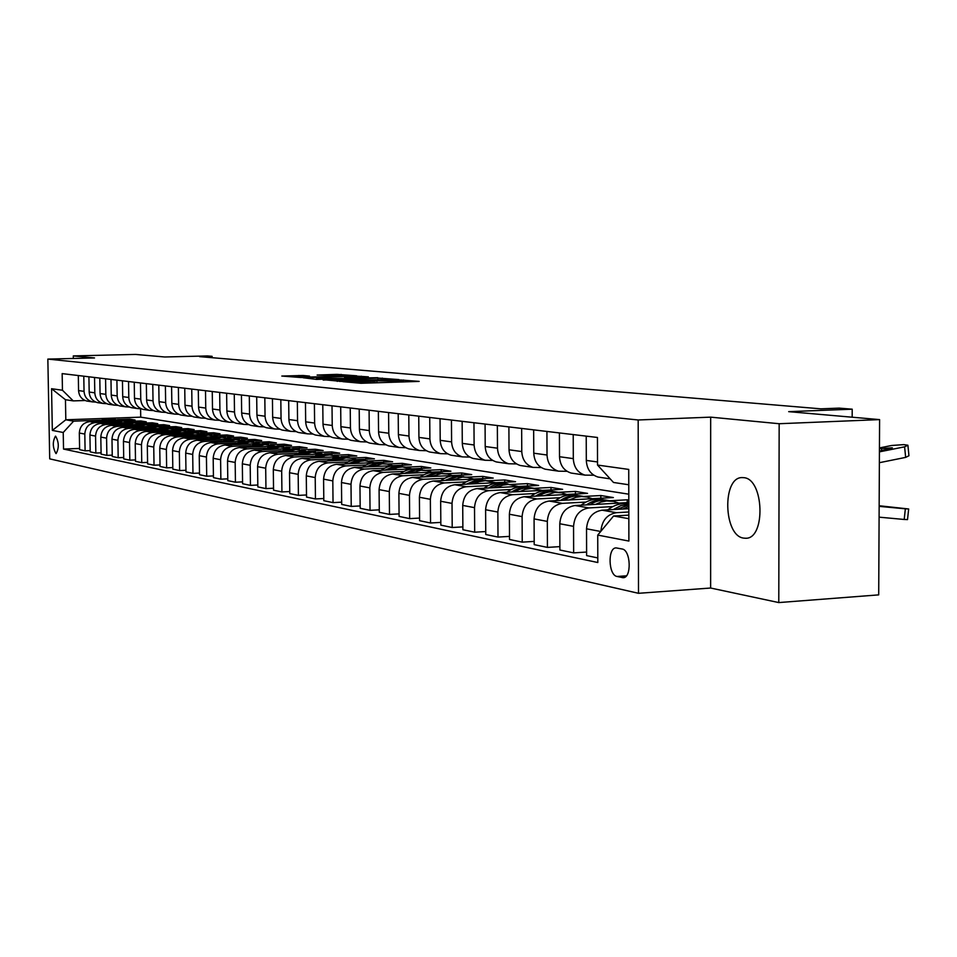 <?xml version="1.0" encoding="UTF-8"?>
<svg xmlns="http://www.w3.org/2000/svg" width="957" height="957" viewBox="0 0 957 957"><rect width="100%" height="100%" fill="white"/><g stroke="black" fill="none" stroke-linecap="round" stroke-linejoin="round"><path stroke-width="1.44" d="M342.917 381.664L360.956 383.279L419.166 381.4L400.373 379.953L402.107 380.419L395.911 380.994L371.795 380.802L373.409 381.281L362.38 381.999L342.917 381.664M743.673 538.109L745.527 538.253C765.935 539.365 764.153 478.739 743.745 477.663L742.189 477.591C721.997 476.885 723.456 535.992 743.673 538.109M55.949 453.534L56.14 453.558C59.143 448.02 58.975 442.218 55.626 436.177L55.446 436.165C52.444 441.679 52.611 447.469 55.949 453.534M303.022 375.491L281.813 376.053L300.917 377.525L356.674 375.802L336.948 374.366L317.126 375.048L348.934 375.634L343.826 376.065L308.417 377.094L296.395 376.902L309.554 376.113L303.022 375.491L303.034 376.412M779.165 423.724L710.668 417.144L710.632 588.029L778.783 602.575L779.165 423.724L879.591 419.609L788.688 411.654L852.208 409.189L839.241 408.125L820.831 408.83L199.558 356.638L212.095 356.327L207.418 355.944L164.748 356.985L135.499 354.425L73.294 355.92L73.342 358.468M710.668 417.144L638.175 419.979L47.85 359.09L94.528 357.954L73.294 355.92M323.179 379.666L341.637 381.424L399.069 379.594L377.943 378.051L323.191 380.049M316.516 379.403L303.118 377.74L357.069 376.173L368.349 376.855L344.544 377.656L347.283 378.278L377.8 377.692L316.516 379.403M879.591 419.609L878.705 594.871L778.783 602.575M622.098 548.995L616.164 547.906C607.492 547.428 608.353 575.277 617.038 576.473L623.043 577.693C631.823 578.267 630.89 549.976 622.098 548.995M638.175 419.979L638.498 593.304L49.704 458.858L47.85 359.09M628.773 484.768L613.485 482.46L597.527 465.054L597.443 437.469L62.157 373.613L62.456 390.241L73.246 400.887L65.459 399.715L65.818 419.788L73.605 421.152L100.521 420.207M597.527 465.054L628.737 469.42L628.893 541.064L597.73 535.083L613.569 516.002L628.833 515.129M79.598 448.426L63.533 449.072L597.814 562.525L597.73 535.083M63.533 449.072L63.222 432.492L52.336 430.411L51.558 388.709L62.456 390.241M710.632 588.029L638.498 593.304M212.119 357.691L212.095 356.327M852.173 417.204L852.208 409.189M613.569 516.002L628.845 518.694M140.595 408.806L140.727 417.156L628.797 494.195M140.727 417.156L65.818 419.788L52.336 430.411M117.436 419.609L129.781 419.166L129.805 420.207M122.891 420.458L135.069 420.027L129.781 419.166M90.197 450.603L85.101 450.819L79.622 449.67L79.323 433.031C79.85 426.332 83.319 422.527 89.719 421.642L114.924 420.745M85.101 450.819L84.802 434.059C85.34 427.312 88.822 423.496 95.257 422.599L111.299 422.025M128.405 421.403L140.858 420.96L140.87 422.037M133.98 422.288L146.277 421.846L140.858 420.96M101.083 452.84L95.844 453.056L90.221 451.883L89.922 435.028C90.46 428.246 93.965 424.394 100.437 423.496L126.097 422.563M95.844 453.056L95.556 436.093C96.095 429.262 99.612 425.387 106.119 424.477L122.34 423.891M139.65 423.257L152.223 422.803L152.235 423.903M145.344 424.154L157.773 423.7L152.223 422.803M112.244 455.137L106.873 455.365L101.107 454.156L100.808 437.086C101.346 430.207 104.899 426.308 111.443 425.387L137.569 424.441M106.873 455.365L106.586 438.174C107.124 431.248 110.689 427.324 117.268 426.403L133.681 425.793M151.182 425.159L163.874 424.693L163.898 425.829M157.008 426.08L169.58 425.614L163.874 424.693M123.704 457.494L118.189 457.721L112.268 456.489L111.981 439.191C112.531 432.229 116.108 428.281 122.735 427.348L149.352 426.367M118.189 457.721L117.902 440.316C118.453 433.294 122.065 429.322 128.716 428.377L145.32 427.767M163.025 427.109L175.837 426.631L175.849 427.803M168.982 428.054L181.686 427.576L175.837 426.631M135.487 459.91L129.817 460.161L123.728 458.882L123.441 441.356C124.003 434.299 127.628 430.291 134.327 429.346L161.458 428.341M129.817 460.161L129.53 442.505C130.092 435.399 133.741 431.368 140.476 430.411L157.271 429.777M175.191 429.107L188.122 428.628L188.134 429.825M181.268 430.088L194.127 429.597L188.122 428.628M147.581 462.398L141.756 462.65L135.511 461.346L135.224 443.581C135.786 436.428 139.459 432.373 146.23 431.404L173.887 430.363M141.756 462.65L141.469 444.766C142.043 437.564 145.739 433.473 152.546 432.492L169.545 431.846M187.668 431.164L200.731 430.662L200.743 431.906M193.888 432.169L206.903 431.667L200.731 430.662M160.022 464.946L154.029 465.21L147.605 463.87L147.318 445.866C147.904 438.617 151.613 434.502 158.455 433.521L186.675 432.444M154.029 465.21L153.754 447.075C154.328 439.777 158.061 435.626 164.951 434.645L182.165 433.976M200.503 433.27L213.686 432.767L213.71 434.047M206.844 434.311L220.038 433.796L213.686 432.767M172.81 467.578L166.65 467.853L160.046 466.466L159.759 448.211C160.345 440.866 164.102 436.691 171.028 435.686L199.834 434.574M166.65 467.853L166.362 449.467C166.961 442.062 170.741 437.851 177.703 436.847L195.132 436.165M213.686 435.447L227 434.933L227.024 436.236M220.158 436.512L233.532 435.985L227 434.933M185.957 470.282L179.629 470.557L172.834 469.145L172.547 450.627C173.145 443.175 176.949 438.94 183.959 437.923L213.363 436.775M179.629 470.557L179.342 451.907C179.952 444.407 183.768 440.136 190.826 439.107L208.47 438.414M227.24 437.672L240.697 437.146L240.721 438.497M233.855 438.773L247.408 438.234L240.697 437.146M199.499 473.057L192.967 473.356L185.981 471.885L185.706 453.116C186.316 445.555 190.156 441.261 197.25 440.22L227.299 439.036M192.967 473.356L192.704 454.431C193.314 446.811 197.178 442.481 204.32 441.44L222.18 440.734M241.188 439.969L254.777 439.43L254.801 440.83M247.923 441.105L261.68 440.555L254.777 439.43M213.423 475.916L206.712 476.227L199.523 474.72L199.247 455.676C199.857 447.996 203.757 443.641 210.935 442.589L241.666 441.356M206.712 476.227L206.437 457.027C207.059 449.3 210.983 444.909 218.208 443.845L236.307 443.115M255.531 442.337L269.276 441.775L269.288 443.223M262.397 443.498L276.382 442.935L269.276 441.775M227.778 478.847L220.864 479.182L213.447 477.627L213.184 458.307C213.806 450.52 217.753 446.094 225.015 445.029L256.464 443.737M220.864 479.182L220.6 459.707C221.223 451.86 225.194 447.398 232.503 446.321L250.842 445.567M270.293 444.766L284.193 444.204L284.205 445.687M277.279 445.974L291.502 445.388L284.193 444.204M242.564 481.885L235.434 482.22L227.802 480.629L227.539 461.011C228.173 453.116 232.168 448.618 239.525 447.529L271.728 446.201M235.434 482.22L235.171 462.458C235.817 454.491 239.836 449.957 247.241 448.869L265.807 448.091M285.509 447.278L299.553 446.692L299.565 448.223M292.579 448.522L307.089 447.912L299.553 446.692M257.816 485.008L250.459 485.366L242.588 483.716L242.336 463.81C242.982 455.783 247.026 451.226 254.466 450.113L287.483 448.737M250.459 485.366L250.196 465.293C250.854 457.207 254.933 452.601 262.421 451.489L281.238 450.699M301.168 449.85L315.379 449.252L315.403 450.843M308.321 451.142L323.155 450.508L315.379 449.252M273.535 488.226L265.95 488.596L257.84 486.898L257.577 466.681C258.234 458.547 262.338 453.905 269.874 452.781L303.776 451.333M265.95 488.596L265.699 468.224C266.357 460.006 270.484 455.329 278.08 454.192L297.149 453.379M317.317 452.517L331.696 451.895L331.708 453.546M324.483 453.857L339.699 453.199L331.696 451.895M289.756 491.551L281.932 491.934L273.558 490.187L273.307 469.66C273.977 461.382 278.128 456.668 285.76 455.52L320.631 454.025M281.932 491.934L281.681 471.239C282.351 462.901 286.538 458.152 294.23 456.991L313.561 456.142M333.969 455.257L348.515 454.623L348.539 456.322M341.063 456.656L356.782 455.963L348.515 454.623M306.503 494.972L298.417 495.379L289.78 493.573L289.528 472.722C290.21 464.312 294.421 459.527 302.161 458.355L338.144 456.776M298.417 495.379L298.177 474.349C298.859 465.88 303.106 461.047 310.893 459.862L330.488 459.001M351.147 458.092L365.873 457.446L365.897 459.204M357.798 459.563L374.402 458.822L365.873 457.446M323.801 498.513L315.451 498.944L306.527 497.078L306.288 475.88C306.982 467.339 311.24 462.482 319.076 461.286L356.59 459.611M315.451 498.944L315.212 477.567C315.918 468.954 320.212 464.049 328.095 462.841L347.977 461.944M368.864 461.011L383.793 460.341L383.805 462.171M341.673 502.162L333.036 502.616L323.813 500.69L323.586 479.146C324.291 470.473 328.622 465.521 336.553 464.301L392.597 461.776L383.793 460.341M333.036 502.616L332.809 480.893C333.526 472.136 337.881 467.148 345.872 465.915L366.029 464.994M387.166 464.037L402.299 463.344L402.311 465.234M360.155 505.942L351.231 506.409L341.697 504.423L341.47 482.531C342.187 473.703 346.578 468.667 354.616 467.423L411.39 464.815L402.299 463.344M351.231 506.409L351.004 484.326C351.733 475.426 356.148 470.342 364.246 469.086L384.702 468.14M406.067 467.16L421.415 466.442L421.427 468.404M379.271 509.842L370.036 510.344L360.179 508.287L359.964 486.012C360.693 477.041 365.143 471.921 373.29 470.653L430.817 467.973L421.415 466.442M370.036 510.344L369.821 487.879C370.562 478.823 375.048 473.655 383.255 472.375L404.01 471.394M425.602 470.377L441.189 469.648L441.201 471.681M399.069 513.885L389.499 514.411L379.295 512.282L379.092 489.625C379.845 480.498 384.343 475.294 392.609 473.99L450.914 471.227L441.189 469.648M389.499 514.411L389.296 491.563C390.061 482.352 394.595 477.088 402.921 475.773L423.975 474.768M445.795 473.727L461.633 472.961L461.645 475.079M419.573 518.072L409.656 518.622L399.093 516.409L398.89 493.369C399.655 484.075 404.237 478.775 412.611 477.447L471.705 474.6L461.633 472.961M409.656 518.622L409.464 495.367C410.242 485.989 414.848 480.629 423.293 479.29L444.658 478.249M466.693 477.184L482.795 476.395L482.818 478.596M440.818 522.402L430.542 522.989L419.597 520.692L419.405 497.245C420.183 487.783 424.824 482.388 433.33 481.024L493.226 478.081L482.795 476.395M430.542 522.989L430.363 499.315C431.152 489.769 435.83 484.314 444.395 482.938L466.083 481.861M488.297 480.761L504.722 479.947L504.734 482.244M462.865 526.888L452.206 527.51L440.842 525.142L440.663 501.253C441.464 491.635 446.177 486.12 454.79 484.744L515.524 481.706L504.722 479.947M452.206 527.51L452.027 503.406C452.84 493.68 457.59 488.13 466.262 486.718L488.297 485.606M510.799 484.469L527.439 483.632L527.451 486.012M485.737 531.554L474.672 532.2L462.889 529.735L462.721 505.416C463.535 495.618 468.32 490.008 477.053 488.584L538.635 485.45L527.439 483.632M474.672 532.2L474.516 507.653C475.342 497.748 480.151 492.077 488.967 490.642L511.337 489.494M534.162 488.321L550.993 487.448L551.005 489.936M509.495 536.387L497.999 537.08L485.761 534.52L485.606 509.746C486.443 499.757 491.288 494.027 500.164 492.58L562.62 489.338L550.993 487.448M497.999 537.08L497.855 512.055C498.693 501.97 503.585 496.181 512.521 494.721L535.262 493.525M558.409 492.305L575.444 491.42L575.456 494.003M534.185 541.399L522.235 542.14L509.519 539.485L509.375 514.232C510.225 504.052 515.153 498.214 524.161 496.731L587.514 493.369L575.444 491.42M522.235 542.14L522.103 516.636C522.965 506.349 527.929 500.451 536.997 498.944L560.108 497.712M583.591 496.456L600.829 495.535L600.84 498.238M559.869 546.626L547.428 547.404L534.209 544.641L534.078 518.897C534.951 508.514 539.963 502.557 549.091 501.037L613.365 497.556L600.829 495.535M547.428 547.404L547.32 521.398C548.205 510.906 553.242 504.889 562.453 503.346L585.935 502.066M609.753 500.762L627.206 499.805L627.218 502.64M628.809 500.068L627.206 499.805M586.605 552.045L573.65 552.883L559.893 550.012L559.785 523.754C560.682 513.155 565.754 507.078 575.025 505.523L628.809 502.557M573.65 552.883L573.554 526.35C574.463 515.644 579.583 509.507 588.926 507.928L612.803 506.588M597.802 557.931L586.617 555.598L586.533 528.802C587.454 517.988 592.61 511.792 602.025 510.189L628.821 508.681M600.888 531.291C601.905 520.476 607.109 514.28 616.499 512.689L628.833 511.983M593.83 475.234L584.954 475.115C577.717 472.77 573.829 467.279 573.303 458.63L573.219 434.574M567.023 471.311L558.517 471.179C551.376 468.882 547.548 463.487 547.021 455.018L546.926 431.44M541.267 467.554L533.097 467.399C526.063 465.138 522.295 459.85 521.768 451.548L521.649 428.425M516.505 463.93L508.657 463.762C501.719 461.549 497.999 456.357 497.484 448.199L497.353 425.53M492.676 460.437L485.127 460.269C478.297 458.08 474.624 452.984 474.11 444.993L473.966 422.731M469.731 457.075L462.47 456.896C455.735 454.742 452.111 449.742 451.596 441.895L451.441 420.051M447.625 453.845L440.627 453.654C433.988 451.537 430.411 446.62 429.896 438.904L429.729 417.455M426.32 450.711L419.573 450.52C413.005 448.438 409.476 443.605 408.974 436.033L408.795 414.967M405.744 447.697L399.236 447.493C392.765 445.448 389.284 440.698 388.781 433.258L388.59 412.551M385.898 444.79L379.606 444.574C373.218 442.553 369.785 437.887 369.282 430.578L369.091 410.23M366.71 441.967L360.633 441.751C354.341 439.765 350.944 435.172 350.441 427.982L350.238 407.981M348.169 439.251L342.295 439.024C336.074 437.074 332.725 432.552 332.223 425.482L332.019 405.804M330.237 436.607L324.555 436.392C318.418 434.454 315.104 430.016 314.614 423.054L314.398 403.698M312.879 434.059L307.376 433.832C301.323 431.93 298.046 427.564 297.555 420.709L297.34 401.665M296.084 431.595L290.749 431.356C284.767 429.49 281.525 425.183 281.047 418.436L280.82 399.691M279.803 429.203L274.623 428.963C268.726 427.121 265.532 422.874 265.053 416.235L264.826 397.789M264.024 426.882L259.012 426.643C253.174 424.824 250.016 420.637 249.538 414.106L249.31 395.935M248.724 424.621L243.856 424.394C238.102 422.587 234.979 418.472 234.501 412.036L234.262 394.14M233.891 422.444L229.154 422.204C223.471 420.434 220.385 416.379 219.919 410.027L219.667 392.406M219.488 420.314L214.882 420.075C209.26 418.329 206.222 414.333 205.755 408.089L205.504 390.707M205.504 418.257L201.03 418.018C195.467 416.295 192.465 412.347 191.998 406.187L191.747 389.068M191.914 416.259L187.56 416.02C182.069 414.309 179.103 410.421 178.636 404.356L178.385 387.477M178.708 414.309L174.485 414.07C169.054 412.395 166.111 408.555 165.657 402.574L165.394 385.922M165.872 412.419L161.757 412.18C156.386 410.517 153.479 406.737 153.024 400.827L152.773 384.415M153.395 410.577L149.376 410.338C144.076 408.699 141.193 404.967 140.751 399.141L140.488 382.956M141.253 408.795L137.329 408.543C132.09 406.928 129.243 403.244 128.8 397.502L128.537 381.532M129.422 407.048L125.606 406.809C120.426 405.206 117.603 401.569 117.161 395.899L116.898 380.144M117.914 405.349L114.194 405.11C109.062 403.531 106.275 399.942 105.832 394.344L105.569 378.793M106.706 403.698L103.069 403.447C97.997 401.892 95.245 398.351 94.803 392.825L94.54 377.477M95.784 402.084L92.231 401.844C87.219 400.301 84.491 396.796 84.049 391.353L83.785 376.185M85.137 400.505L73.246 400.887M609.453 478.057L602.348 470.318M600.518 477.423L598.041 477.053C590.744 474.696 586.832 469.145 586.306 460.425L586.222 436.129M573.518 473.404L571.078 473.045C563.888 470.724 560.036 465.293 559.51 456.728L559.414 432.935M547.583 469.552L545.179 469.193C538.085 466.92 534.293 461.585 533.767 453.199L533.659 429.86M522.642 465.844L520.273 465.497C513.287 463.248 509.543 458.02 509.016 449.79L508.897 426.906M498.645 462.279L496.312 461.932C489.434 459.731 485.725 454.587 485.211 446.512L485.079 424.059M475.545 458.846L473.248 458.499C466.454 456.333 462.805 451.285 462.291 443.366L462.147 421.331M453.283 455.532L451.022 455.197C444.323 453.068 440.722 448.103 440.208 440.328L440.053 418.688M431.822 452.338L429.585 452.003C422.982 449.91 419.429 445.041 418.927 437.397L418.747 416.151M411.115 449.264L408.902 448.929C402.395 446.871 398.89 442.086 398.387 434.574L398.208 413.699M391.126 446.285L388.949 445.962C382.525 443.928 379.056 439.227 378.553 431.846L378.362 411.331M371.806 443.414L369.665 443.091C363.325 441.093 359.904 436.464 359.401 429.215L359.21 409.046M353.145 440.639L351.016 440.328C344.771 438.354 341.386 433.796 340.895 426.666L340.692 406.833M335.082 437.959L332.988 437.648C326.815 435.698 323.49 431.224 322.999 424.202L322.784 404.703M317.616 435.351L315.547 435.052C309.458 433.138 306.168 428.724 305.678 421.822L305.462 402.634M300.701 432.839L298.656 432.54C292.639 430.65 289.397 426.308 288.906 419.525L288.679 400.636M284.313 430.399L282.303 430.1C276.358 428.246 273.152 423.975 272.661 417.288L272.434 398.698M268.439 428.042L266.441 427.743C260.579 425.913 257.409 421.702 256.931 415.123L256.691 396.82M253.043 425.757L251.069 425.458C245.279 423.652 242.145 419.501 241.666 413.017L241.427 395.002M238.102 423.532L236.164 423.245C230.434 421.463 227.335 417.372 226.869 410.984L226.63 393.231M223.603 421.379L221.689 421.092C216.031 419.333 212.968 415.302 212.502 409.01L212.251 391.521M209.523 419.286L207.633 418.999C202.047 417.264 199.02 413.292 198.554 407.096L198.302 389.846M195.85 417.252L193.984 416.977C188.457 415.254 185.467 411.343 185 405.23L184.749 388.231M182.56 415.278L180.717 415.003C175.251 413.304 172.296 409.452 171.841 403.423L171.59 386.664M169.652 413.352L167.822 413.077C162.427 411.414 159.496 407.598 159.041 401.665L158.79 385.133M157.08 411.486L155.273 411.211C149.938 409.572 147.055 405.816 146.6 399.954L146.337 383.649M144.866 409.668L143.071 409.405C137.796 407.778 134.937 404.069 134.494 398.279L134.231 382.202M132.963 407.897L131.193 407.634C125.989 406.031 123.154 402.371 122.711 396.665L122.448 380.802M121.383 406.175L119.637 405.912C114.481 404.333 111.682 400.72 111.239 395.085L110.976 379.439M110.103 404.5L108.368 404.237C103.272 402.67 100.497 399.105 100.066 393.554L99.803 378.099M99.109 402.861L97.399 402.61C92.351 401.055 89.611 397.538 89.18 392.047L88.917 376.807M88.391 401.27L86.704 401.019C81.716 399.488 79 396.007 78.57 390.588L78.307 375.539M73.605 421.152L63.222 432.492M51.558 388.709L65.459 399.715M340.034 381.113L393.16 379.57L343.647 380.228L337.259 380.802L340.034 381.46M321.636 378.326L316.312 378.793L328.61 378.984L343.3 378.434L321.636 378.326M879.1 517.163L904.198 519.46L905.358 508.813L908.672 508.98L879.16 505.751M879.16 506.361L905.358 508.813M882.175 506.528L879.16 505.858M882.222 506.145L893.132 507.449L879.16 506.253M908.66 509.064L907.511 519.603L904.198 519.46M879.447 447.924L891.673 445.483L903.791 444.622L907.906 445.232L904.604 446.823L879.435 451.86M879.375 462.698L905.657 457.386L904.604 446.823M907.954 445.735L908.947 455.759L905.657 457.386M879.447 448.63L892.319 447.816L879.435 451.142M622.816 509.016L628.821 506.468M607.755 509.866C614.262 504.829 621.284 502.832 628.809 503.872M616.882 509.351L628.809 504.901M628.809 504.279L620.782 505.679L613.281 509.555M595.553 504.387L600.912 502.066L606.511 500.966L613.497 501.36L618.904 503.095M581.066 505.188C588.22 499.781 595.864 497.999 603.975 499.865M589.847 504.698C596.51 500.511 603.424 499.267 610.614 500.966M607.3 500.355C599.967 498.872 592.993 500.391 586.378 504.889M569.355 499.937L575.994 497.293L581.533 496.527L587.024 496.994L592.335 498.705M555.407 500.702C562.429 495.463 569.905 493.74 577.849 495.547M563.864 500.236C570.396 496.169 577.191 494.96 584.237 496.611M581.043 496.025C573.853 494.578 567.023 496.049 560.527 500.415M544.162 495.666L554.785 492.412L561.568 492.795L566.795 494.47M530.728 496.384C537.607 491.312 544.94 489.649 552.715 491.408M538.875 495.953C545.287 491.994 551.95 490.821 558.864 492.412M555.79 491.862C548.744 490.451 542.033 491.874 535.657 496.121M519.914 491.551L525.034 489.386L531.721 488.297L542.2 490.391M506.959 492.233C513.706 487.316 520.895 485.701 528.527 487.412M514.818 491.814C521.11 487.974 527.642 486.826 534.437 488.381M531.482 487.855C524.568 486.479 517.976 487.855 511.72 491.982M496.563 487.592L502.904 485.115L508.203 484.409L518.527 486.479M484.063 488.226C490.69 483.464 497.736 481.897 505.212 483.56M491.647 487.843L501.097 484.182L510.918 484.505M508.059 483.991C501.265 482.651 494.805 483.979 488.656 487.998M474.05 483.775L479.026 481.706L485.522 480.665L495.69 482.687M461.992 484.374C468.487 479.744 475.402 478.237 482.735 479.852M469.313 484.015L478.596 480.45L488.237 480.761M485.486 480.27L475.725 480.247L466.43 484.158M452.35 480.091L462.363 477.112L467.506 477.28L473.679 479.05M440.698 480.665C447.075 476.167 453.869 474.696 461.059 476.275M447.78 480.318L456.884 476.849L466.37 477.148M463.714 476.67L454.108 476.646L444.993 480.45M431.404 476.538L441.273 473.619L447.589 474.002L452.422 475.521M420.147 477.088C426.403 472.71 433.066 471.287 440.136 472.818M426.989 476.753L435.937 473.368L445.256 473.667M442.696 473.213L433.258 473.177L424.286 476.885M411.175 473.117L420.913 470.258L427.133 470.629L431.894 472.124M400.289 473.631C406.438 469.373 412.981 467.985 419.92 469.48M406.904 473.308L415.709 470.019L424.86 470.294M422.396 469.863L413.125 469.827L404.297 473.44M391.628 469.791L397.538 467.566L402.466 466.944L412.072 468.846M381.101 470.294C387.142 466.143 393.578 464.803 400.385 466.262M387.501 469.995L396.162 466.765L405.158 467.052M402.765 466.621L393.65 466.585L384.989 470.102M372.74 466.597L382.202 463.846L387.071 464.013L392.896 465.664M362.547 467.064C368.481 463.021 374.797 461.717 381.484 463.14M368.744 466.777L377.249 463.631L386.114 463.906M383.805 463.499L374.833 463.451L366.304 466.884M354.461 463.499L360.215 461.346L365.012 460.748L374.343 462.602M344.592 463.942C350.429 460.006 356.638 458.738 363.205 460.126M350.597 463.667L358.971 460.592L367.679 460.867M365.442 460.461L356.626 460.425L348.228 463.774M336.768 460.496L345.991 457.853L351.889 458.224L356.387 459.623M327.21 460.915L336.086 457.099L345.513 457.207M333.024 460.664L341.266 457.661L349.843 457.913M347.678 457.53L338.993 457.482L330.739 460.76M319.638 457.59L325.236 455.52L329.914 454.946L338.922 456.716M310.367 457.996L319.1 454.276L328.371 454.372M316.013 457.745L324.124 454.814L332.569 455.065M330.464 454.695L321.923 454.647L313.788 457.853M303.046 454.778L312.03 452.23L321.983 453.881M294.05 455.161L302.651 451.537L311.755 451.632M299.529 454.934L307.52 452.051L315.834 452.302M313.788 451.943L305.379 451.895L297.376 455.018M286.956 452.051L295.821 449.551L305.57 451.142M278.236 452.422L286.693 448.869L295.653 448.977M283.547 452.194L291.406 449.383L299.601 449.623M297.627 449.276L289.337 449.228L281.454 452.29M271.357 449.407L280.114 446.955L289.648 448.498M262.888 449.766L271.214 446.297L280.03 446.393M268.044 449.551L275.795 446.787L283.858 447.027M281.944 446.692L273.786 446.632L266.022 449.634M256.225 446.847L264.862 444.431L274.216 445.926M247.995 447.182L256.189 443.797L264.874 443.892M253.007 446.979L260.639 444.275L268.594 444.515M266.728 444.18L258.689 444.12L251.033 447.051M241.523 444.347L250.064 441.978L259.227 443.426M233.532 444.682L241.607 441.368L250.148 441.464M238.401 444.479L245.925 441.835L253.761 442.062M251.954 441.751L244.035 441.679L236.487 444.55M227.264 441.931L235.697 439.61L244.669 440.998M219.488 442.242L227.443 439L235.853 439.107M224.225 442.05L231.642 439.454L239.358 439.694M237.611 439.383L229.8 439.311L222.371 442.134M213.399 439.586L221.725 437.289L230.529 438.653M205.851 439.885L213.674 436.715L221.964 436.823M210.456 439.706L217.765 437.158L225.374 437.385M223.663 437.086L215.971 437.014L208.638 439.777M199.929 437.301L208.159 435.052L216.784 436.356M192.584 437.588L200.3 434.49L208.459 434.586M197.058 437.409L204.272 434.909L211.772 435.136M210.121 434.849L202.525 434.777L195.3 437.481M186.83 435.076L194.965 432.863L203.434 434.143M179.677 435.363L187.285 432.325L195.324 432.42M184.043 435.184L191.149 432.731L198.554 432.959M196.939 432.672L189.45 432.6L182.32 435.256M174.09 432.923L182.129 430.746L190.431 431.978M167.128 433.186L174.629 430.207L182.548 430.315M171.375 433.031L178.385 430.614L185.694 430.829M184.127 430.566L176.734 430.494L169.7 433.09M161.685 430.817L169.64 428.676L177.787 429.872M154.914 431.081L162.307 428.162L170.119 428.269M159.041 430.925L165.968 428.557L173.169 428.772M171.65 428.509L164.365 428.437L157.427 430.985M149.627 428.772L157.474 426.666L165.489 427.827M143.024 429.023L150.309 426.164L158.013 426.272M147.043 428.868L153.874 426.547L160.991 426.762M159.496 426.499L152.319 426.427L145.464 428.927M137.868 426.786L145.643 424.705L153.503 425.841M131.432 427.025L138.621 424.214L146.23 424.322M135.368 426.882L142.103 424.597L149.125 424.8M147.677 424.549L140.583 424.477L133.824 426.93M126.42 424.848L134.1 422.791L141.827 423.903M120.151 425.075L127.245 422.324L134.746 422.432M123.979 424.932L130.631 422.695L137.557 422.898M136.157 422.647L129.147 422.575L122.484 424.992M115.271 422.958L122.867 420.936L130.463 422.013M109.158 423.173L116.156 420.482L123.549 420.578M112.89 423.042L119.458 420.841L126.3 421.032M124.924 420.793L118.01 420.721L111.419 423.09M104.397 421.116L117.675 419.656L119.374 420.171M98.427 421.331L105.342 418.676L112.639 418.783M102.076 421.2L115.319 419.226M113.979 418.987L107.148 418.915L100.652 421.247M89.719 421.642L95.257 422.599M100.437 423.496L106.119 424.477M111.443 425.387L117.268 426.403M122.735 427.348L128.716 428.377M134.327 429.346L140.476 430.411M146.23 431.404L152.546 432.492M158.455 433.521L164.951 434.645M171.028 435.686L177.703 436.847M183.959 437.923L190.826 439.107M197.25 440.22L204.32 441.44M210.935 442.589L218.208 443.845M225.015 445.029L232.503 446.321M239.525 447.529L247.241 448.869M254.466 450.113L262.421 451.489M269.874 452.781L278.08 454.192M285.76 455.52L294.23 456.991M302.161 458.355L310.893 459.862M319.076 461.286L328.095 462.841M336.553 464.301L345.872 465.915M354.616 467.423L364.246 469.086M373.29 470.653L383.255 472.375M392.609 473.99L402.921 475.773M412.611 477.447L423.293 479.29M433.33 481.024L444.395 482.938M454.79 484.744L466.262 486.718M477.053 488.584L488.967 490.642M500.164 492.58L512.521 494.721M524.161 496.731L536.997 498.944M549.091 501.037L562.453 503.346M575.025 505.523L588.926 507.928M602.025 510.189L616.499 512.689M586.306 460.425L597.515 461.956M586.533 528.802L600.721 531.482M559.785 523.754L573.554 526.35M559.51 456.728L573.303 458.63M534.078 518.897L547.32 521.398M533.767 453.199L547.021 455.018M509.375 514.232L522.103 516.636M509.016 449.79L521.768 451.548M485.606 509.746L497.855 512.055M485.211 446.512L497.484 448.199M462.721 505.416L474.516 507.653M462.291 443.366L474.11 444.993M440.663 501.253L452.027 503.406M440.208 440.328L451.596 441.895M419.405 497.245L430.363 499.315M418.927 437.397L429.896 438.904M398.89 493.369L409.464 495.367M398.387 434.574L408.974 436.033M379.092 489.625L389.296 491.563M378.553 431.846L388.781 433.258M359.964 486.012L369.821 487.879M359.401 429.215L369.282 430.578M341.47 482.531L351.004 484.326M340.895 426.666L350.441 427.982M323.586 479.146L332.809 480.893M322.999 424.202L332.223 425.482M306.288 475.88L315.212 477.567M305.678 421.822L314.614 423.054M289.528 472.722L298.177 474.349M288.906 419.525L297.555 420.709M273.307 469.66L281.681 471.239M272.661 417.288L281.047 418.436M257.577 466.681L265.699 468.224M256.931 415.123L265.053 416.235M242.336 463.81L250.196 465.293M241.666 413.017L249.538 414.106M227.539 461.011L235.171 462.458M226.869 410.984L234.501 412.036M213.184 458.307L220.6 459.707M212.502 409.01L219.919 410.027M199.247 455.676L206.437 457.027M198.554 407.096L205.755 408.089M185.706 453.116L192.704 454.431M185 405.23L191.998 406.187M172.547 450.627L179.342 451.907M171.841 403.423L178.636 404.356M159.759 448.211L166.362 449.467M159.041 401.665L165.657 402.574M147.318 445.866L153.754 447.075M146.6 399.954L153.024 400.827M135.224 443.581L141.469 444.766M134.494 398.279L140.751 399.141M123.441 441.356L129.53 442.505M122.711 396.665L128.8 397.502M111.981 439.191L117.902 440.316M111.239 395.085L117.161 395.899M100.808 437.086L106.586 438.174M100.066 393.554L105.832 394.344M89.922 435.028L95.556 436.093M89.18 392.047L94.803 392.825M79.323 433.031L84.802 434.059M78.57 390.588L84.049 391.353M624.239 577.454L622.158 577.597M626.404 575.827L617.038 576.473M362.392 383.231L362.38 381.999M367.069 383.099L367.057 381.855M374.953 382.86L374.941 380.826M376.879 382.8L376.867 381.006M391.293 382.357L391.281 381.125M395.923 382.226L395.911 380.994M403.519 381.987L403.507 379.977M377.955 379.211L377.943 378.051M382.333 379.151L382.333 378.087M357.081 377.285L357.069 376.173M361.363 377.166L361.351 376.209M336.96 375.443L336.948 374.366M341.159 375.371L341.147 374.402M298.835 376.568L298.823 375.455M881.66 450.699L881.409 448.235M746.161 538.205L745.527 538.253M598.041 477.053L610.183 478.859M571.078 473.045L584.954 475.115M545.179 469.193L558.517 471.179M520.273 465.497L533.097 467.399M496.312 461.932L508.657 463.762M473.248 458.499L485.127 460.269M451.022 455.197L462.47 456.896M429.585 452.003L440.627 453.654M408.902 448.929L419.573 450.52M388.949 445.962L399.236 447.493M369.665 443.091L379.606 444.574M351.016 440.328L360.633 441.751M332.988 437.648L342.295 439.024M315.547 435.052L324.555 436.392M298.656 432.54L307.376 433.832M282.303 430.1L290.749 431.356M266.441 427.743L274.623 428.963M251.069 425.458L259.012 426.643M236.164 423.245L243.856 424.394M221.689 421.092L229.154 422.204M207.633 418.999L214.882 420.075M193.984 416.977L201.03 418.018M180.717 415.003L187.56 416.02M167.822 413.077L174.485 414.07M155.273 411.211L161.757 412.18M143.071 409.405L149.376 410.338M131.193 407.634L137.329 408.543M119.637 405.912L125.606 406.809M108.368 404.237L114.194 405.11M97.399 402.61L103.069 403.447M86.704 401.019L92.231 401.844M373.421 382.908L373.409 381.4M402.119 382.034L402.107 380.551M337.259 381.4L337.259 380.802M316.312 379.391L316.312 378.793"/></g></svg>
